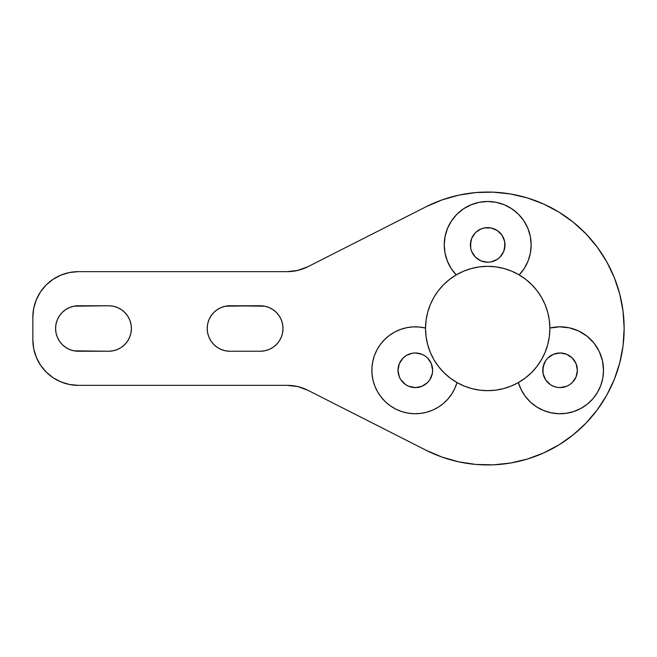 <?xml version="1.0" encoding="UTF-8"?>
<svg xmlns="http://www.w3.org/2000/svg" width="657" height="657" viewBox="0 0 657 657"><rect width="100%" height="100%" fill="white"/><g stroke="black" fill="none" stroke-linecap="round" stroke-linejoin="round"><path stroke-width="0.99" d="M225.515 306.195L260.271 305.76A22.74 22.74 0 0 1 283.019 328.5L282.576 332.935L281.286 337.205L279.184 341.139L276.351 344.58L272.91 347.413L268.976 349.508L264.714 350.805L260.271 351.24L229.95 351.24L225.515 350.805L221.245 349.508L217.311 347.413L213.87 344.58L211.037 341.139L208.942 337.205L207.645 332.935L207.21 328.5L207.645 324.065L208.942 319.795L211.037 315.861L213.87 312.42L217.311 309.587L221.245 307.492L225.515 306.195L229.95 305.76L264.714 306.195L268.976 307.492L272.91 309.587L276.351 312.42L279.184 315.861L281.286 319.795L282.576 324.065L283.019 328.5L282.576 332.935M73.896 306.195L108.66 305.76A22.74 22.74 0 0 1 131.4 328.5L130.965 332.935L129.667 337.205L127.565 341.139L124.74 344.58L121.29 347.413L117.365 349.508L113.094 350.805L108.66 351.24L73.896 350.805L69.634 349.508L65.7 347.413L62.251 344.58L59.426 341.139L57.323 337.205L56.026 332.935L55.59 328.5L56.026 324.065L57.323 319.795L59.426 315.861L62.251 312.42L65.7 309.587L69.634 307.492L73.896 306.195L108.66 305.76L113.094 306.195L117.365 307.492L121.29 309.587L124.74 312.42L127.565 315.861L129.667 319.795L130.965 324.065L131.4 328.5L130.965 332.935L129.667 337.205L127.565 341.139L124.74 344.58M491.075 261.913L487.699 262.242L491.075 261.913L497.316 259.326L499.936 257.174L503.689 251.557L504.675 248.313L504.675 241.554L502.088 235.313L504.675 241.554L505.003 244.93A17.312 17.312 0 0 1 487.699 262.242A17.312 17.312 0 0 1 470.387 244.93L471.701 238.31L470.716 241.554L470.716 248.313L470.387 244.93A17.312 17.312 0 0 1 487.699 227.626A17.312 17.312 0 0 1 505.003 244.93L503.689 251.557L501.48 255.401M487.568 266.34L479.47 266.882L471.389 268.516L463.596 271.201L456.221 274.897L451.129 268.401L447.351 261.067L445.027 253.15L444.239 244.93L445.076 236.454L447.548 228.299L451.564 220.793L456.968 214.207L463.555 208.803L471.069 204.787L479.216 202.315L487.699 201.477L496.175 202.315L504.33 204.787L511.836 208.803L518.422 214.207L523.826 220.793L527.842 228.299L530.314 236.454L531.152 244.93A43.452 43.452 0 0 1 519.17 274.897A62.16 62.16 0 0 0 495.961 266.89A62.16 62.16 0 0 1 549.86 328.048L559.583 326.833L569.332 327.827L578.612 330.98L586.947 336.138L593.912 343.028L599.159 351.306L602.42 360.545L603.52 370.285A43.452 43.452 0 0 1 518.381 382.563A62.16 62.16 0 0 1 457.009 382.563A43.452 43.452 0 0 1 403.735 412.161A43.452 43.452 0 0 1 373.258 359.379A43.452 43.452 0 0 1 425.539 328.048A62.16 62.16 0 0 0 425.531 328.5L426.073 336.671L427.682 344.695L430.335 352.448L433.973 359.781L438.556 366.565L443.984 372.7L450.168 378.054L457.009 382.563A43.452 43.452 0 0 1 403.735 412.161A43.452 43.452 0 0 1 373.258 359.379A43.452 43.452 0 0 1 425.539 328.048A43.452 43.452 0 0 0 373.258 359.379A43.452 43.452 0 0 0 403.735 412.161A43.452 43.452 0 0 0 457.009 382.563A62.16 62.16 0 0 1 425.531 328.5A62.16 62.16 0 0 1 425.539 328.048A62.16 62.16 0 0 1 519.17 274.897A62.16 62.16 0 0 1 549.86 328.048L549.86 328.5A62.16 62.16 0 0 1 518.381 382.563L511.171 386.061L503.566 388.599L495.698 390.143L487.699 390.66L479.692 390.143L471.825 388.599L464.22 386.061L457.009 382.563L454.784 388.484L451.72 394.019L447.893 399.054L443.368 403.48L438.252 407.2L432.651 410.14L426.68 412.226L420.464 413.434L414.148 413.721L407.849 413.089L401.714 411.553L395.867 409.139L390.43 405.903L385.519 401.912L381.249 397.247L377.693 392.007L374.933 386.316L373.036 380.28L372.034 374.038L371.944 367.706L372.782 361.44L374.515 355.355L377.118 349.581L380.526 344.26L384.673 339.48L389.47 335.357L394.816 331.974L400.598 329.403L406.691 327.695L412.966 326.89L419.297 327.014L425.539 328.048L426.114 320.049L427.715 312.19L430.31 304.61L433.858 297.416L438.309 290.747L443.582 284.703L449.585 279.389L456.221 274.897A43.452 43.452 0 0 1 487.699 201.477A43.452 43.452 0 0 1 531.152 244.93L530.371 253.15L528.047 261.067L524.27 268.401L519.17 274.897L525.805 279.389L531.809 284.703L537.081 290.747L541.532 297.416L545.08 304.61L547.683 312.19L549.285 320.049L549.86 328.048A43.452 43.452 0 0 1 603.52 370.285L602.83 377.997L600.785 385.462L597.443 392.451L592.918 398.733L587.342 404.112L580.903 408.416L573.807 411.512L566.268 413.294L558.54 413.713L550.853 412.752L543.462 410.444L536.597 406.855L530.478 402.109L525.296 396.352L521.223 389.765L518.381 382.563A62.16 62.16 0 0 1 425.531 328.5L425.531 328.459M545.671 379.902L550.451 384.673A17.312 17.312 0 0 1 547.839 382.538A17.312 17.312 0 0 0 550.435 384.665L553.44 386.275A17.312 17.312 0 0 1 550.467 384.69A17.312 17.312 0 0 0 556.676 387.26L560.068 387.597A17.312 17.312 0 0 1 556.709 387.269A17.312 17.312 0 0 0 560.051 387.597L566.695 386.275L569.685 384.673A17.312 17.312 0 0 0 572.296 382.538L576.058 376.904A17.312 17.312 0 0 0 577.38 370.285A17.312 17.312 0 0 1 560.068 387.597A17.312 17.312 0 0 1 542.756 370.285A17.312 17.312 0 0 0 545.663 379.886A17.312 17.312 0 0 1 544.078 376.921L545.671 379.902A17.312 17.312 0 0 0 547.815 382.514A17.312 17.312 0 0 1 545.68 379.91L543.093 373.661L542.756 370.285L544.078 363.658L545.671 360.668L543.093 366.91L543.093 373.661M560.084 387.597A17.312 17.312 0 0 0 563.427 387.269A17.312 17.312 0 0 1 560.084 387.597M563.46 387.26A17.312 17.312 0 0 0 566.679 386.283A17.312 17.312 0 0 1 563.46 387.26M566.704 386.275A17.312 17.312 0 0 0 569.668 384.69A17.312 17.312 0 0 1 566.704 386.275M424.972 384.657A17.312 17.312 0 0 0 427.535 382.555A17.312 17.312 0 0 1 424.972 384.657L421.95 386.275L427.567 382.522L429.719 379.902L432.306 373.661L432.635 370.285A17.312 17.312 0 0 1 432.306 373.628A17.312 17.312 0 0 0 432.635 370.318A17.312 17.312 0 0 1 415.323 387.597A17.312 17.312 0 0 1 398.011 370.285A17.312 17.312 0 0 0 399.316 376.88A17.312 17.312 0 0 1 398.011 370.31L399.333 376.904L400.934 379.902A17.312 17.312 0 0 0 403.061 382.497A17.312 17.312 0 0 1 400.951 379.927L400.655 379.475M399.341 376.937A17.312 17.312 0 0 0 400.91 379.877A17.312 17.312 0 0 1 399.341 376.937M403.111 382.555A17.312 17.312 0 0 0 405.673 384.657A17.312 17.312 0 0 1 403.111 382.555M405.739 384.698A17.312 17.312 0 0 0 408.67 386.267A17.312 17.312 0 0 1 405.739 384.698M408.736 386.291A17.312 17.312 0 0 0 411.914 387.252A17.312 17.312 0 0 1 408.736 386.291M400.934 379.902L405.706 384.673L408.703 386.275L415.323 387.597A17.312 17.312 0 0 1 411.98 387.269A17.312 17.312 0 0 0 415.29 387.597L421.95 386.275M415.364 387.597A17.312 17.312 0 0 0 418.665 387.269A17.312 17.312 0 0 1 415.364 387.597M418.739 387.252A17.312 17.312 0 0 0 421.917 386.291A17.312 17.312 0 0 1 418.739 387.252M421.983 386.259A17.312 17.312 0 0 0 424.907 384.698A17.312 17.312 0 0 1 421.983 386.259M427.592 382.497A17.312 17.312 0 0 0 429.694 379.935A17.312 17.312 0 0 1 427.592 382.497M429.735 379.869A17.312 17.312 0 0 0 431.304 376.946A17.312 17.312 0 0 1 429.735 379.869M431.329 376.872A17.312 17.312 0 0 0 432.298 373.693A17.312 17.312 0 0 1 431.329 376.872M297.876 270.397L287.298 271.645L78.331 271.645A45.481 45.481 0 0 0 32.85 317.126L32.85 339.874L33.721 348.744L36.316 357.277L40.512 365.144L46.171 372.034L53.061 377.693L60.929 381.889L69.461 384.485L78.331 385.355L287.298 385.355L297.876 386.603L307.878 390.274L425.958 450.185L441.931 457.05L458.652 461.83L475.84 464.442L493.226 464.844L510.522 463.029L527.448 459.038L543.725 452.919L559.091 444.789L573.298 434.762L586.118 423.009L597.344 409.73L606.781 395.12L614.287 379.434L619.74 362.927L623.041 345.853L624.15 328.5L623.041 311.147L619.74 294.073L614.287 277.566L606.781 261.88L597.344 247.27L586.118 233.991L573.298 222.238L559.091 212.211L543.725 204.081L527.448 197.962L510.522 193.971L493.226 192.156L475.84 192.558L458.652 195.17L441.931 199.95L425.958 206.815L307.878 266.726L297.876 270.397L287.298 271.645L78.331 271.645L69.461 272.515L60.929 275.111L53.061 279.307L46.171 284.966L40.512 291.856L36.316 299.723L33.721 308.256L32.85 317.126L32.85 339.874L33.721 348.744L36.316 357.277L40.512 365.144M441.931 457.05L458.652 461.83L475.84 464.442L493.226 464.844M510.522 463.029L527.448 459.038L543.725 452.919L559.091 444.789M573.298 434.762L586.118 423.009L597.344 409.73L606.781 395.12L614.287 379.434M623.041 311.147L619.74 294.073L614.287 277.566L606.781 261.88L597.344 247.27M586.118 233.991L573.298 222.238M493.226 192.156L475.84 192.558L458.652 195.17L441.931 199.95M78.331 271.645A45.481 45.481 0 0 0 32.85 317.126L32.85 339.874A45.481 45.481 0 0 0 78.331 385.355L287.298 385.355A45.481 45.481 0 0 1 307.878 390.274L425.958 450.185A136.451 136.451 0 0 0 624.15 328.5A136.451 136.451 0 0 0 425.958 206.815L307.878 266.726A45.481 45.481 0 0 1 287.298 271.645L78.331 271.645L69.461 272.515L60.929 275.111M40.512 291.856L36.316 299.723M60.929 381.889L69.461 384.485M225.515 350.805L221.245 349.508L217.311 347.413L213.87 344.58L211.037 341.139M208.942 337.205L207.645 332.935L207.21 328.5L207.645 324.065L208.942 319.795L211.037 315.861L213.87 312.42M268.976 307.492L272.91 309.587M279.184 315.861L281.286 319.795L282.576 324.065L283.019 328.5A22.74 22.74 0 0 1 260.271 351.24L229.95 351.24A22.74 22.74 0 0 1 207.21 328.5A22.74 22.74 0 0 1 229.95 305.76L260.271 305.76A22.74 22.74 0 0 1 283.019 328.5A22.74 22.74 0 0 1 260.271 351.24L229.95 351.24A22.74 22.74 0 0 1 207.21 328.5A22.74 22.74 0 0 1 229.95 305.76M272.91 347.413L268.976 349.508M264.714 350.805L260.271 351.24M113.094 306.195L117.365 307.492L121.29 309.587L124.74 312.42L127.565 315.861M129.667 319.795L130.965 324.065L131.4 328.5A22.74 22.74 0 0 1 108.66 351.24L78.331 351.24A22.74 22.74 0 0 1 55.59 328.5A22.74 22.74 0 0 1 78.331 305.76L108.66 305.76A22.74 22.74 0 0 1 131.4 328.5A22.74 22.74 0 0 1 108.66 351.24L78.331 351.24A22.74 22.74 0 0 1 55.59 328.5A22.74 22.74 0 0 1 78.331 305.76M113.094 350.805L108.66 351.24M69.634 349.508L65.7 347.413M59.426 341.139L57.323 337.205L56.026 332.935L55.59 328.5L56.026 324.065L57.323 319.795L59.426 315.861L62.251 312.42M65.7 309.587L69.634 307.492M471.701 251.557L470.716 248.313L471.701 251.557L475.454 257.174L481.072 260.928L477.787 259.129M478.082 230.541L481.072 228.94L475.865 232.299M484.316 227.954L491.075 227.954L484.316 227.954L481.072 228.94M553.457 386.283A17.312 17.312 0 0 0 556.676 387.26L552.57 385.889M432.306 373.661L432.051 374.745M400.934 360.668L403.086 358.04L399.333 363.658L398.011 370.285A17.312 17.312 0 0 1 415.323 352.973A17.312 17.312 0 0 1 432.635 370.285L431.321 363.658L427.567 358.04L424.939 355.889L427.567 358.04M424.939 355.889L421.95 354.287L415.323 352.973L411.947 353.31L406.42 355.445M418.698 353.31L419.741 353.548M426.5 317.602L427.009 315.023M435.279 295.075L436.749 292.882M452.008 277.607L454.184 276.145M463.908 271.07L464.45 270.848M474.165 267.826L476.9 267.284M498.491 267.284L501.225 267.826M510.949 270.848L511.606 271.119M521.206 276.145L523.383 277.607M538.641 292.882L539.356 293.925M539.381 293.966L540.111 295.083M548.381 315.023L548.899 317.61M548.915 339.291L548.373 341.993M540.103 361.933L539.405 363.001M539.356 363.075L538.576 364.216M532.055 372.051L531.554 372.552M523.284 379.467L521.009 380.986M511.984 385.725L511.36 385.979M501.077 389.207L498.491 389.716M476.9 389.716L474.313 389.207M464.031 385.979L463.407 385.716M454.389 380.986L452.106 379.467M443.836 372.552L443.344 372.051M436.815 364.216L435.287 361.933M427.017 341.993L426.475 339.291M549.86 328.5A62.16 62.16 0 0 0 549.86 328.048A62.16 62.16 0 0 1 518.381 382.563A43.452 43.452 0 0 0 521.206 389.724A43.452 43.452 0 0 1 518.381 382.563L525.222 378.054L531.406 372.7L536.843 366.565L541.417 359.781L545.064 352.448L547.708 344.695L549.318 336.671L549.86 328.5A62.16 62.16 0 0 0 549.86 328.048A43.452 43.452 0 0 1 603.52 370.285A43.452 43.452 0 0 1 518.381 382.563A62.16 62.16 0 0 1 457.009 382.563A43.452 43.452 0 0 1 403.735 412.161A43.452 43.452 0 0 1 373.258 359.379A43.452 43.452 0 0 1 425.539 328.048A62.16 62.16 0 0 1 427.699 312.247A62.16 62.16 0 0 0 425.539 328.048A62.16 62.16 0 0 1 456.221 274.897A43.452 43.452 0 0 1 487.699 201.477A43.452 43.452 0 0 1 519.17 274.897A43.452 43.452 0 0 0 531.152 244.93A43.452 43.452 0 0 1 519.17 274.897L511.803 271.201L504.001 268.516L495.92 266.882L487.699 266.34A62.16 62.16 0 0 1 495.887 266.882A62.16 62.16 0 0 0 479.503 266.882A62.16 62.16 0 0 1 487.683 266.34M427.723 312.132A62.16 62.16 0 0 1 438.285 290.78A62.16 62.16 0 0 0 427.723 312.132M438.334 290.714A62.16 62.16 0 0 1 479.429 266.89A62.16 62.16 0 0 0 438.334 290.714M384.673 339.48L385.634 338.552M405.706 355.889L403.086 358.04M521.247 389.806A43.452 43.452 0 0 0 525.263 396.311A43.452 43.452 0 0 1 521.247 389.806M525.329 396.393A43.452 43.452 0 0 0 530.445 402.076A43.452 43.452 0 0 1 525.329 396.393M530.511 402.141A43.452 43.452 0 0 0 543.405 410.42A43.452 43.452 0 0 1 530.511 402.141M543.511 410.461A43.452 43.452 0 0 0 550.812 412.744A43.452 43.452 0 0 1 543.511 410.461M550.894 412.76A43.452 43.452 0 0 0 558.507 413.713A43.452 43.452 0 0 1 550.894 412.76M558.565 413.713A43.452 43.452 0 0 0 580.887 408.424A43.452 43.452 0 0 1 558.565 413.713M580.928 408.408A43.452 43.452 0 0 0 587.325 404.129A43.452 43.452 0 0 1 580.928 408.408M587.358 404.104A43.452 43.452 0 0 0 603.52 370.285A43.452 43.452 0 0 1 587.358 404.104M569.685 384.673L572.304 382.522A17.312 17.312 0 0 1 569.701 384.665M544.07 376.896A17.312 17.312 0 0 1 560.068 352.973A17.312 17.312 0 0 1 577.38 370.285A17.312 17.312 0 0 1 560.068 387.597A17.312 17.312 0 0 1 542.756 370.285A17.312 17.312 0 0 1 560.068 352.973A17.312 17.312 0 0 1 576.058 376.904L577.38 370.285L576.058 363.658L572.304 358.04L566.695 354.287L560.068 352.973L553.44 354.287L547.831 358.04L545.671 360.668M504.33 204.787L511.836 208.803M481.072 260.928L487.699 262.242M502.088 235.313L497.316 230.541L491.075 227.954M475.454 232.693L471.701 238.31M505.003 244.93A17.312 17.312 0 0 1 487.699 262.242A17.312 17.312 0 0 1 470.387 244.93A17.312 17.312 0 0 1 487.699 227.626A17.312 17.312 0 0 1 505.003 244.93M432.635 370.285A17.312 17.312 0 0 1 415.323 387.597A17.312 17.312 0 0 1 398.011 370.285A17.312 17.312 0 0 1 415.323 352.973A17.312 17.312 0 0 1 432.635 370.285M518.43 382.538A62.16 62.16 0 0 0 525.198 378.079M525.247 378.038A62.16 62.16 0 0 0 531.382 372.724M531.439 372.667A62.16 62.16 0 0 0 536.818 366.598M536.859 366.54A62.16 62.16 0 0 0 541.393 359.822M541.442 359.732A62.16 62.16 0 0 0 545.039 352.497M545.08 352.398A62.16 62.16 0 0 0 547.7 344.736M547.724 344.654A62.16 62.16 0 0 0 549.309 336.713M549.326 336.622A62.16 62.16 0 0 0 549.86 328.533M32.85 339.874A45.481 45.481 0 0 0 78.331 385.355L287.298 385.355A45.481 45.481 0 0 1 307.878 390.274L425.958 450.185A136.451 136.451 0 0 0 624.15 328.5A136.451 136.451 0 0 0 425.958 206.815L307.878 266.726A45.481 45.481 0 0 1 287.298 271.645M425.531 328.5A62.16 62.16 0 0 1 425.539 328.048M456.221 274.897A62.16 62.16 0 0 1 519.17 274.897"/></g></svg>
